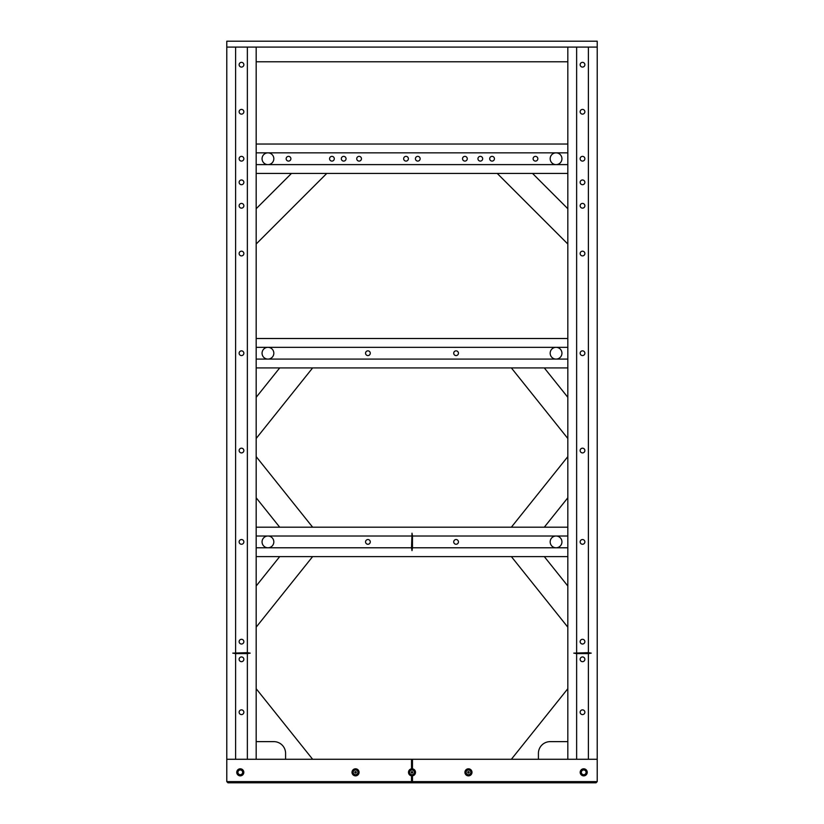 <?xml version="1.0" encoding="UTF-8"?>
<svg xmlns="http://www.w3.org/2000/svg" width="824" height="824" viewBox="0 0 824 824"><rect width="100%" height="100%" fill="white"/><g stroke="black" fill="none" stroke-linecap="round" stroke-linejoin="round"><path stroke-width="1.24" d="M312.636 527.195L256.182 456.63M256.182 497.799L279.707 527.195M567.818 741.631L550.174 741.631A11.763 11.763 0 0 0 538.412 753.394L538.412 759.275M511.364 556.602L567.818 627.167L567.818 586.008L544.293 556.602M511.364 367.916L567.818 438.481L567.818 397.312L544.293 367.916L511.364 367.916M256.182 244.007L326.757 173.431M291.469 173.431L256.182 208.719M256.182 741.631L273.826 741.631A11.763 11.763 0 0 1 285.588 753.394L285.588 759.275M256.182 397.312L279.707 367.916L312.636 367.916L256.182 438.481M497.243 173.431L567.818 244.007M567.818 208.719L532.531 173.431M367.916 539.535A2.369 2.369 0 0 1 370.285 541.904A2.369 2.369 0 0 1 367.916 544.262A2.369 2.369 0 0 1 365.557 541.904A2.369 2.369 0 0 1 367.916 539.535M456.084 539.535A2.369 2.369 0 0 1 458.443 541.904A2.369 2.369 0 0 1 456.084 544.262A2.369 2.369 0 0 1 453.715 541.904A2.369 2.369 0 0 1 456.084 539.535M567.818 536.022L556.056 536.022A5.881 5.881 0 0 0 550.174 541.904A5.881 5.881 0 0 0 556.056 547.785A5.881 5.881 0 0 0 561.937 541.904A5.881 5.881 0 0 0 556.056 536.022L412.474 536.022L412 533.179L411.526 547.785L267.944 547.785A5.881 5.881 0 0 0 273.826 541.904A5.881 5.881 0 0 0 267.944 536.022A5.881 5.881 0 0 0 262.063 541.904A5.881 5.881 0 0 0 267.944 547.785L256.182 547.785L256.182 527.195L567.818 527.195L567.818 556.602L256.182 556.602L256.182 547.785L256.182 759.275M412.474 536.022L412.474 547.785L412 550.628L411.526 547.785M412 533.179L412 550.628M582.516 350.849A2.369 2.369 0 0 1 584.875 353.208A2.369 2.369 0 0 1 582.516 355.577A2.369 2.369 0 0 1 580.148 353.208A2.369 2.369 0 0 1 582.516 350.849M582.516 448.184A2.369 2.369 0 0 1 584.875 450.543A2.369 2.369 0 0 1 582.516 452.912A2.369 2.369 0 0 1 580.148 450.543A2.369 2.369 0 0 1 582.516 448.184M582.516 539.535A2.369 2.369 0 0 1 584.875 541.904A2.369 2.369 0 0 1 582.516 544.262A2.369 2.369 0 0 1 580.148 541.904A2.369 2.369 0 0 1 582.516 539.535M582.516 656.944A2.369 2.369 0 0 1 584.875 659.303A2.369 2.369 0 0 1 582.516 661.672A2.369 2.369 0 0 1 580.148 659.303A2.369 2.369 0 0 1 582.516 656.944M582.516 251.176A2.369 2.369 0 0 1 584.875 253.545A2.369 2.369 0 0 1 582.516 255.904A2.369 2.369 0 0 1 580.148 253.545A2.369 2.369 0 0 1 582.516 251.176M580.148 158.733A2.369 2.369 0 0 0 582.516 161.092A2.369 2.369 0 0 0 584.875 158.733A2.369 2.369 0 0 0 582.516 156.364A2.369 2.369 0 0 0 580.148 158.733M580.148 205.773A2.369 2.369 0 0 0 582.516 208.142A2.369 2.369 0 0 0 584.875 205.773A2.369 2.369 0 0 0 582.516 203.415A2.369 2.369 0 0 0 580.148 205.773M580.148 712.235A2.369 2.369 0 0 0 582.516 714.593A2.369 2.369 0 0 0 584.875 712.235A2.369 2.369 0 0 0 582.516 709.866A2.369 2.369 0 0 0 580.148 712.235M580.148 641.669A2.369 2.369 0 0 0 582.516 644.028A2.369 2.369 0 0 0 584.875 641.669A2.369 2.369 0 0 0 582.516 639.3A2.369 2.369 0 0 0 580.148 641.669M580.148 64.725A2.369 2.369 0 0 0 582.516 67.084A2.369 2.369 0 0 0 584.875 64.725A2.369 2.369 0 0 0 582.516 62.356A2.369 2.369 0 0 0 580.148 64.725M580.148 111.765A2.369 2.369 0 0 0 582.516 114.134A2.369 2.369 0 0 0 584.875 111.765A2.369 2.369 0 0 0 582.516 109.407A2.369 2.369 0 0 0 580.148 111.765M580.148 182.331A2.369 2.369 0 0 0 582.516 184.7A2.369 2.369 0 0 0 584.875 182.331A2.369 2.369 0 0 0 582.516 179.972A2.369 2.369 0 0 0 580.148 182.331M576.635 653.597L588.398 653.597L588.398 759.275L576.635 759.275L576.635 653.597L573.792 653.133L588.398 652.659L591.241 653.133L588.398 653.597M597.215 47.081L226.785 47.081L226.785 41.2L597.215 41.2L597.215 781.626L412.474 781.626L412.474 775.827A3.533 3.533 0 0 0 412.474 768.833L411.526 768.833A3.533 3.533 0 0 0 411.526 775.827L412.474 775.827M567.818 47.081L567.818 144.035L256.182 144.035L256.182 47.081M567.818 144.035L567.818 338.51L256.182 338.51L256.182 144.035M567.818 338.51L567.818 527.195M412.474 547.785L567.818 547.785L567.818 759.275M576.635 652.659L576.635 47.081L588.398 47.081L588.398 652.659M573.792 653.133L591.241 653.133M241.483 251.176A2.369 2.369 0 0 1 243.853 253.545A2.369 2.369 0 0 1 241.483 255.904A2.369 2.369 0 0 1 239.125 253.545A2.369 2.369 0 0 1 241.483 251.176M241.483 539.535A2.369 2.369 0 0 1 243.853 541.904A2.369 2.369 0 0 1 241.483 544.262A2.369 2.369 0 0 1 239.125 541.904A2.369 2.369 0 0 1 241.483 539.535M241.483 448.184A2.369 2.369 0 0 1 243.853 450.543A2.369 2.369 0 0 1 241.483 452.912A2.369 2.369 0 0 1 239.125 450.543A2.369 2.369 0 0 1 241.483 448.184M241.483 656.944A2.369 2.369 0 0 1 243.853 659.303A2.369 2.369 0 0 1 241.483 661.672A2.369 2.369 0 0 1 239.125 659.303A2.369 2.369 0 0 1 241.483 656.944M241.483 350.849A2.369 2.369 0 0 1 243.853 353.208A2.369 2.369 0 0 1 241.483 355.577A2.369 2.369 0 0 1 239.125 353.208A2.369 2.369 0 0 1 241.483 350.849M239.125 158.733A2.369 2.369 0 0 0 241.483 161.092A2.369 2.369 0 0 0 243.853 158.733A2.369 2.369 0 0 0 241.483 156.364A2.369 2.369 0 0 0 239.125 158.733M239.125 205.773A2.369 2.369 0 0 0 241.483 208.142A2.369 2.369 0 0 0 243.853 205.773A2.369 2.369 0 0 0 241.483 203.415A2.369 2.369 0 0 0 239.125 205.773M239.125 712.235A2.369 2.369 0 0 0 241.483 714.593A2.369 2.369 0 0 0 243.853 712.235A2.369 2.369 0 0 0 241.483 709.866A2.369 2.369 0 0 0 239.125 712.235M239.125 641.669A2.369 2.369 0 0 0 241.483 644.028A2.369 2.369 0 0 0 243.853 641.669A2.369 2.369 0 0 0 241.483 639.3A2.369 2.369 0 0 0 239.125 641.669M239.125 64.725A2.369 2.369 0 0 0 241.483 67.084A2.369 2.369 0 0 0 243.853 64.725A2.369 2.369 0 0 0 241.483 62.356A2.369 2.369 0 0 0 239.125 64.725M239.125 111.765A2.369 2.369 0 0 0 241.483 114.134A2.369 2.369 0 0 0 243.853 111.765A2.369 2.369 0 0 0 241.483 109.407A2.369 2.369 0 0 0 239.125 111.765M239.125 182.331A2.369 2.369 0 0 0 241.483 184.7A2.369 2.369 0 0 0 243.853 182.331A2.369 2.369 0 0 0 241.483 179.972A2.369 2.369 0 0 0 239.125 182.331M235.602 653.597L247.365 653.597L247.365 759.275L235.602 759.275L235.602 653.597L232.759 653.133L247.365 652.659L250.208 653.133L247.365 653.597M226.785 47.081L226.785 759.275L597.215 759.275M235.602 652.659L235.602 47.081L247.365 47.081L247.365 652.659M567.818 347.326L256.182 347.326L256.182 359.089L267.944 359.089A5.881 5.881 0 0 0 273.826 353.208A5.881 5.881 0 0 0 267.944 347.326A5.881 5.881 0 0 0 262.063 353.208A5.881 5.881 0 0 0 267.944 359.089L556.056 359.089A5.881 5.881 0 0 0 561.937 353.208A5.881 5.881 0 0 0 556.056 347.326A5.881 5.881 0 0 0 550.174 353.208A5.881 5.881 0 0 0 556.056 359.089L567.818 359.089L567.818 367.916L256.182 367.916L256.182 359.089L256.182 527.195M232.759 653.133L250.208 653.133M412.731 772.335A0.731 0.731 0 0 1 412 773.067A0.731 0.731 0 0 1 411.269 772.335A0.731 0.731 0 0 1 412 771.594A0.731 0.731 0 0 1 412.731 772.335M469.186 772.335A0.731 0.731 0 0 1 468.454 773.067A0.731 0.731 0 0 1 467.723 772.335A0.731 0.731 0 0 1 468.454 771.594A0.731 0.731 0 0 1 469.186 772.335M356.277 772.335A0.731 0.731 0 0 1 355.546 773.067A0.731 0.731 0 0 1 354.814 772.335A0.731 0.731 0 0 1 355.546 771.594A0.731 0.731 0 0 1 356.277 772.335M409.631 772.335A2.369 2.369 0 0 0 412 774.694A2.369 2.369 0 0 0 414.369 772.335A2.369 2.369 0 0 0 412 769.966A2.369 2.369 0 0 0 409.631 772.335M580.189 772.335A3.533 3.533 0 0 0 583.711 775.858A3.533 3.533 0 0 0 587.244 772.335A3.533 3.533 0 0 0 583.711 768.802A3.533 3.533 0 0 0 580.189 772.335M581.353 772.335A2.369 2.369 0 0 0 583.711 774.694A2.369 2.369 0 0 0 586.08 772.335A2.369 2.369 0 0 0 583.711 769.966A2.369 2.369 0 0 0 581.353 772.335M464.921 772.335A3.533 3.533 0 0 0 468.454 775.858A3.533 3.533 0 0 0 471.987 772.335A3.533 3.533 0 0 0 468.454 768.802A3.533 3.533 0 0 0 464.921 772.335M466.085 772.335A2.369 2.369 0 0 0 468.454 774.694A2.369 2.369 0 0 0 470.823 772.335A2.369 2.369 0 0 0 468.454 769.966A2.369 2.369 0 0 0 466.085 772.335M352.013 772.335A3.533 3.533 0 0 0 355.546 775.858A3.533 3.533 0 0 0 359.079 772.335A3.533 3.533 0 0 0 355.546 768.802A3.533 3.533 0 0 0 352.013 772.335M353.177 772.335A2.369 2.369 0 0 0 355.546 774.694A2.369 2.369 0 0 0 357.915 772.335A2.369 2.369 0 0 0 355.546 769.966A2.369 2.369 0 0 0 353.177 772.335M236.756 772.335A3.533 3.533 0 0 0 240.289 775.858A3.533 3.533 0 0 0 243.811 772.335A3.533 3.533 0 0 0 240.289 768.802A3.533 3.533 0 0 0 236.756 772.335M237.92 772.335A2.369 2.369 0 0 0 240.289 774.694A2.369 2.369 0 0 0 242.647 772.335A2.369 2.369 0 0 0 240.289 769.966A2.369 2.369 0 0 0 237.92 772.335M226.785 768.679L226.785 773.406M597.215 768.679L597.215 773.406M597.215 781.626L596.04 782.8L227.96 782.8L226.785 781.626L226.785 759.275M412.474 759.275L412.474 768.833M411.526 759.275L411.526 768.833M226.785 781.626L412.474 781.626M411.526 775.827L411.526 781.626M412 775.394L412 782.089M412 759.275L412 769.276M567.818 61.779L256.182 61.779M367.916 350.849A2.369 2.369 0 0 1 370.285 353.208A2.369 2.369 0 0 1 367.916 355.577A2.369 2.369 0 0 1 365.557 353.208A2.369 2.369 0 0 1 367.916 350.849M456.084 350.849A2.369 2.369 0 0 1 458.443 353.208A2.369 2.369 0 0 1 456.084 355.577A2.369 2.369 0 0 1 453.715 353.208A2.369 2.369 0 0 1 456.084 350.849M256.182 347.326L256.182 338.51M359.099 156.364A2.369 2.369 0 0 1 361.458 158.733A2.369 2.369 0 0 1 359.099 161.092A2.369 2.369 0 0 1 356.73 158.733A2.369 2.369 0 0 1 359.099 156.364M464.901 156.364A2.369 2.369 0 0 1 467.27 158.733A2.369 2.369 0 0 1 464.901 161.092A2.369 2.369 0 0 1 462.542 158.733A2.369 2.369 0 0 1 464.901 156.364M267.944 164.615A5.881 5.881 0 0 0 273.826 158.733A5.881 5.881 0 0 0 267.944 152.852A5.881 5.881 0 0 0 262.063 158.733A5.881 5.881 0 0 0 267.944 164.615L256.182 164.615L256.182 173.431L567.818 173.431L567.818 164.615L556.056 164.615A5.881 5.881 0 0 0 561.937 158.733A5.881 5.881 0 0 0 556.056 152.852A5.881 5.881 0 0 0 550.174 158.733A5.881 5.881 0 0 0 556.056 164.615L267.944 164.615M286.165 158.733A2.369 2.369 0 0 0 288.534 161.092A2.369 2.369 0 0 0 290.893 158.733A2.369 2.369 0 0 0 288.534 156.364A2.369 2.369 0 0 0 286.165 158.733M533.107 158.733A2.369 2.369 0 0 0 535.466 161.092A2.369 2.369 0 0 0 537.835 158.733A2.369 2.369 0 0 0 535.466 156.364A2.369 2.369 0 0 0 533.107 158.733M489.703 158.733A2.369 2.369 0 0 0 492.072 161.092A2.369 2.369 0 0 0 494.431 158.733A2.369 2.369 0 0 0 492.072 156.364A2.369 2.369 0 0 0 489.703 158.733M477.951 158.733A2.369 2.369 0 0 0 480.31 161.092A2.369 2.369 0 0 0 482.679 158.733A2.369 2.369 0 0 0 480.31 156.364A2.369 2.369 0 0 0 477.951 158.733M329.569 158.733A2.369 2.369 0 0 0 331.928 161.092A2.369 2.369 0 0 0 334.297 158.733A2.369 2.369 0 0 0 331.928 156.364A2.369 2.369 0 0 0 329.569 158.733M341.321 158.733A2.369 2.369 0 0 0 343.69 161.092A2.369 2.369 0 0 0 346.049 158.733A2.369 2.369 0 0 0 343.69 156.364A2.369 2.369 0 0 0 341.321 158.733M403.657 158.733A2.369 2.369 0 0 0 406.026 161.092A2.369 2.369 0 0 0 408.385 158.733A2.369 2.369 0 0 0 406.026 156.364A2.369 2.369 0 0 0 403.657 158.733M415.42 158.733A2.369 2.369 0 0 0 417.789 161.092A2.369 2.369 0 0 0 420.147 158.733A2.369 2.369 0 0 0 417.789 156.364A2.369 2.369 0 0 0 415.42 158.733M312.636 759.275L256.182 688.71M273.826 741.631A11.763 11.763 0 0 1 285.588 753.394M511.364 527.195L567.818 456.63M567.818 497.799L544.293 527.195M312.636 556.602L256.182 627.167M256.182 586.008L279.707 556.602M511.364 759.275L567.818 688.71M550.174 741.631A11.763 11.763 0 0 0 538.412 753.394M411.526 536.022L256.182 536.022M567.818 152.852L256.182 152.852"/></g></svg>
